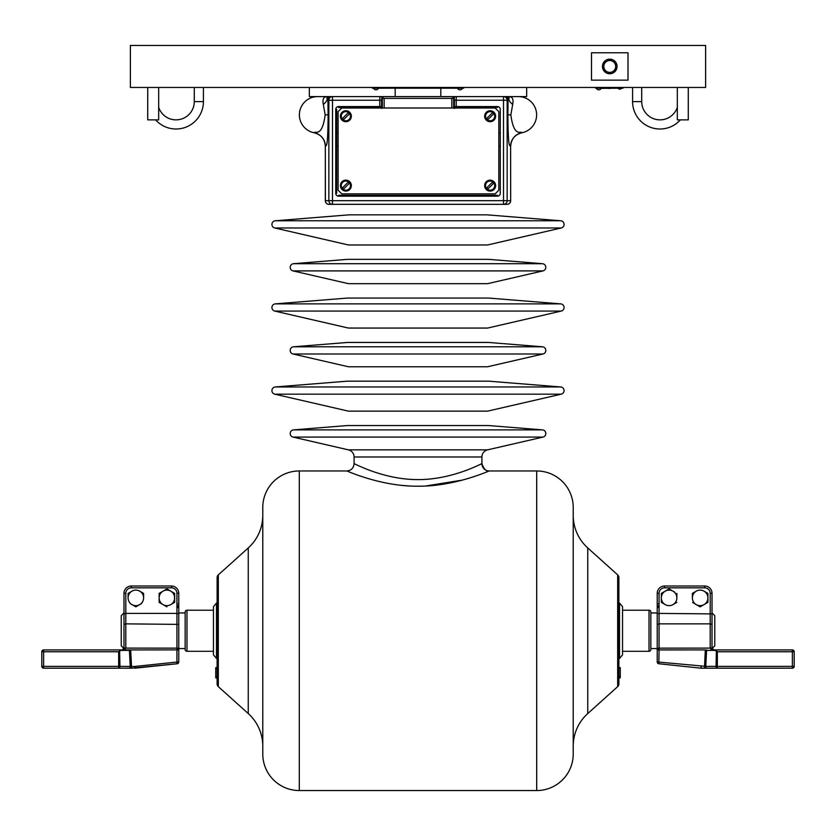 <?xml version="1.0" encoding="UTF-8"?>
<svg xmlns="http://www.w3.org/2000/svg" width="836" height="836" viewBox="0 0 836 836"><rect width="100%" height="100%" fill="white"/><g stroke="black" fill="none" stroke-linecap="round" stroke-linejoin="round"><path stroke-width="1.25" d="M507.024 204.329L503.502 204.329L507.024 204.329A3.657 3.657 0 0 0 510.681 200.682L510.618 146.248C509.678 145.098 508.131 149.017 507.87 114.846L508.079 100.236A3.657 3.647 -90 0 0 504.432 96.589M328.976 204.329L332.498 204.329L328.976 204.329A3.657 3.657 0 0 1 325.319 200.682L325.319 146.248C324.817 139.1 321.097 134.617 314.169 132.788A18.267 18.267 0 0 1 317.555 96.589M512.687 104.416A13.7 10.795 2.6 0 1 508.79 99.474L509.27 96.589C512.52 96.913 513.659 99.515 512.687 104.416L510.838 114.846C513.973 138.713 521.622 130.27 521.769 132.788L521.831 132.788A18.267 18.267 0 0 0 518.445 96.589M510.681 146.248C511.183 139.1 514.903 134.617 521.831 132.788L521.769 132.788A13.7 13.689 -90 0 0 510.618 146.248L510.681 200.682M500.252 132.788L498.81 132.788M338.099 132.788L336.709 132.788M336.657 132.788L335.748 132.788M331.568 96.589A3.657 3.647 90 0 0 327.921 100.236L328.13 114.846C327.869 148.902 326.322 145.13 325.382 146.248A13.7 13.689 90 0 0 314.231 132.788L314.231 132.788C314.367 130.291 322.048 138.692 325.162 114.846L323.313 104.416C322.341 99.515 323.48 96.913 326.73 96.589L327.21 99.474A13.7 10.795 -2.6 0 1 323.313 104.416M454.303 108.502L454.397 106.58L497.441 106.559A2.811 2.811 0 0 1 500.252 109.37L500.252 193.377A2.811 2.811 0 0 1 497.441 196.188L497.441 195.279L338.559 195.279L338.559 196.188A2.811 2.811 0 0 1 335.748 193.377L335.748 109.37A2.811 2.811 0 0 1 338.559 106.559L338.559 107.52L380.714 107.52L338.559 107.468M455.286 107.52L497.441 107.468L455.286 107.52M454.397 106.58L454.397 100.236L456.226 100.236L456.226 107.468M497.441 106.559L497.441 107.468M454.397 100.236L454.356 98.408L451.837 98.408L455.39 96.589M456.184 96.589L456.226 100.236L503.502 100.236L503.502 96.589A3.657 3.647 -90 0 1 507.149 100.236L503.502 100.236L503.502 200.682L510.618 200.682A3.657 3.647 90 0 1 506.971 204.329M338.559 106.559L379.774 106.559L379.774 100.236L328.851 100.236A3.657 3.647 90 0 1 332.498 96.589L332.498 204.329L503.502 204.329A3.657 3.647 90 0 0 507.149 200.682L507.149 100.236L508.79 99.474A3.657 3.574 -90 0 0 505.299 96.589M380.61 96.589L384.163 98.408L381.644 98.408L381.603 100.236L379.774 100.236L379.816 96.589M379.774 107.468L379.774 106.559L381.603 106.58L381.697 108.502M503.502 204.329L503.502 200.682L328.851 200.682L328.851 100.236L327.21 99.474A3.657 3.574 90 0 1 330.701 96.589M395.177 88.188L395.177 96.589L526.659 96.589L526.659 87.456M587.739 547.935L587.739 713.568L617.679 686.628L617.679 574.875L587.739 547.935A43.827 43.827 0 0 1 573.224 515.363L573.224 610.207M617.679 686.628A3.657 3.657 0 0 0 618.88 683.911L618.88 577.592A3.657 3.657 0 0 0 617.679 574.875M618.88 667.274L620.249 667.692L618.88 668.152M573.224 651.296L573.224 515.363M587.739 713.568A43.827 43.827 0 0 0 573.224 746.151L573.224 754.02A36.523 36.523 0 0 1 536.702 790.542L536.702 470.961A36.523 36.523 0 0 1 573.224 507.483L573.224 754.02M485.883 472.298L489.206 470.971C488.778 470.95 454.502 486.74 417.279 486.197C380.296 486.364 346.397 470.584 346.773 470.961L299.298 470.961L299.298 790.542L536.702 790.542M346.773 470.961C351.214 470.532 353.649 468.097 354.077 463.656L354.077 463.656C353.68 463.102 382.992 479.53 417.31 479.592C451.889 479.958 481.609 463.478 481.902 463.666L481.923 463.656A7.305 7.305 -113.1 0 0 489.206 470.971L536.702 470.961M352.583 473.249L354.412 473.939M401.562 485.35L409.097 485.956M418.512 486.197L420.832 486.176M425.472 486.029L462.298 480.125M489.227 470.961C486.28 471.577 483.845 469.142 481.923 463.656L481.923 456.978A7.305 7.305 0 0 1 487.587 449.852L543.003 437.082A3.657 3.657 0 0 0 542.48 429.882L488.632 425.545L347.368 425.545L293.52 429.882L542.48 429.882M354.077 463.656L354.077 456.978L481.923 456.978M293.52 429.882A3.657 3.657 0 0 0 292.997 437.082L348.413 449.852A7.305 7.305 0 0 1 354.077 456.978M299.298 470.961A36.523 36.523 0 0 0 262.776 507.483L262.776 754.02A36.523 36.523 0 0 0 299.298 790.542M248.261 713.568L248.261 547.935L218.321 574.875L218.321 686.628L248.261 713.568A43.827 43.827 0 0 1 262.776 746.151M248.261 547.935A43.827 43.827 0 0 0 262.776 515.363M218.321 574.875A3.657 3.657 0 0 0 217.12 577.592L217.12 683.911A3.657 3.657 0 0 0 218.321 686.628M215.751 677.818L217.12 678.236L215.751 677.818L215.751 667.692L217.12 667.274L217.12 667.88L215.751 668.016L217.12 667.274M215.751 677.505L217.12 677.63L215.751 677.505L217.12 676.669M215.751 677.087L215.751 668.152M215.751 668.612L217.12 669.03L215.751 668.612M620.249 676.251L620.249 668.152L620.249 677.359L620.249 676.251L618.88 675.248M618.88 677.359L620.249 677.683M275.263 220.777L349.04 214.842L486.96 214.842L560.737 220.777A3.657 3.657 0 0 1 561.269 227.977L487.587 244.969L348.413 244.969L274.73 227.977A3.657 3.657 0 0 1 275.263 220.777L560.737 220.777M275.263 386.964A3.657 3.657 0 0 0 274.73 394.164L348.413 411.145L487.587 411.145L561.269 394.164A3.657 3.657 0 0 0 560.737 386.964L488.632 381.164L347.368 381.164L275.263 386.964L560.737 386.964M336.657 193.377L336.709 109.37L336.657 193.377M293.52 346.794A3.657 3.657 0 0 0 292.997 353.994L348.413 366.764L487.587 366.764L543.003 353.994A3.657 3.657 0 0 0 542.48 346.794L488.632 342.457L347.368 342.457L293.52 346.794L542.48 346.794M275.263 303.876A3.657 3.657 0 0 0 274.73 311.076L348.413 328.057L487.587 328.057L561.269 311.076A3.657 3.657 0 0 0 560.737 303.876L488.632 298.065L347.368 298.065L275.263 303.876L560.737 303.876M293.52 263.695A3.657 3.657 0 0 0 292.997 270.895L348.413 283.676L487.587 283.676L543.003 270.895A3.657 3.657 0 0 0 542.48 263.695L488.632 259.359L347.368 259.359L293.52 263.695L542.48 263.695M714.759 645.82L712.021 648.558L712.021 612.945L714.759 615.683L714.759 645.82M650.847 612.945L657.232 612.945M650.847 648.558L659.061 648.558M710.537 648.558L712.021 648.558M649.018 610.207A1.829 1.829 0 0 1 650.847 612.036L650.847 649.467A1.829 1.829 0 0 1 649.018 651.296L649.018 610.207L622.538 610.207M186.982 610.207L186.982 651.296A1.829 1.829 0 0 1 185.153 649.467L185.153 612.036A1.829 1.829 0 0 1 186.982 610.207L213.462 610.207M186.982 651.296L213.462 651.296M622.538 651.296L649.018 651.296M125.463 648.558L123.979 648.558L121.241 645.82L121.241 615.683L123.979 612.945M185.153 648.558L176.939 648.558M185.153 612.945L178.768 612.945M123.979 613.896L123.979 593.32A7.305 7.305 0 0 1 131.283 586.015L171.464 586.015A7.305 7.305 0 0 1 178.768 593.32L178.768 603.822L176.939 603.822L176.939 593.32L178.768 593.32L178.768 624.387L125.808 623.855L125.808 613.405L176.939 613.405L176.939 593.32A5.476 5.476 0 0 0 171.464 587.833L131.283 587.833A5.476 5.476 0 0 0 125.808 593.32L125.808 613.405L123.979 613.896L123.979 624.387L125.808 623.855L125.808 648.005L123.979 648.099L122.15 649.927L123.979 648.099L123.979 624.387L123.979 648.558M622.538 609.528L622.538 654.849L619.518 658.444L619.518 603.069L622.538 606.664L622.538 651.986M213.462 651.986L213.462 606.664L216.482 603.069L216.482 658.444L213.462 654.849L213.462 609.528M130.374 87.456L705.626 87.456L705.626 45.457L130.374 45.457L130.374 87.456M591.491 52.762L591.491 80.151L628.014 80.151L628.014 52.762L591.491 52.762M440.823 88.188L440.823 96.589L309.341 96.589L309.341 87.456M659.97 119.872A18.267 18.267 0 0 0 677.327 107.311A18.267 18.267 0 0 1 641.714 101.605L641.714 87.456M659.97 129.005A27.389 27.389 0 0 1 632.58 101.605L632.58 87.456L632.58 101.605A27.389 27.389 0 0 0 680.389 119.872M155.611 119.872A27.389 27.389 0 0 0 203.42 101.605L203.42 87.456L203.42 101.605L194.286 101.605L194.286 87.456M176.03 119.872A18.267 18.267 0 0 1 158.673 107.311A18.267 18.267 0 0 0 194.286 101.605M176.03 129.005A27.389 27.389 0 0 0 203.42 101.605M677.327 87.456L677.327 119.872L688.279 119.872L688.279 87.456M147.721 87.456L147.721 119.872L158.673 119.872L158.673 87.456M463.656 87.456L463.656 88.188L372.344 88.188L372.344 87.456M450.876 88.208L457.595 88.208L450.876 88.208M457.261 88.208L451.555 88.208L457.261 88.208M451.555 88.208L452.924 88.208L451.555 88.208M382.24 88.208C386.483 88.208 386.483 88.208 382.24 88.208L378.405 88.208C381.237 88.208 381.237 88.208 378.405 88.208C381.529 88.208 381.529 88.208 378.405 88.208L382.24 88.208M382.177 88.208C386.201 88.208 386.201 88.208 382.177 88.208L382.146 88.208M384.351 88.208L381.989 88.208L384.351 88.208M381.843 88.208L378.405 88.208L381.843 88.208M617.511 88.188L601.136 88.355A2.602 2.602 0 0 1 596.371 88.188M608.754 88.459L609.831 88.459M622.998 87.456L622.998 88.188L595.598 88.188L595.598 87.456M617.062 66.452A7.305 7.305 0 0 0 609.757 59.147A7.305 7.305 0 0 0 602.442 66.452A7.305 7.305 0 0 0 609.757 73.756A7.305 7.305 0 0 0 617.062 66.452M493.376 182.373A4.588 4.588 0 0 0 486.897 182.373A4.588 4.588 0 0 0 486.897 188.852A4.588 4.588 0 0 0 493.376 188.852A4.588 4.588 0 0 0 493.376 182.373M487.304 188.445A4.002 4.002 0 0 1 486.782 187.807L492.331 182.258A4.002 4.002 0 0 1 493.491 183.418L487.942 188.967A4.002 4.002 0 0 1 487.304 188.445M349.103 182.373A4.588 4.588 0 0 0 342.624 182.373A4.588 4.588 0 0 0 342.624 188.852A4.588 4.588 0 0 0 349.103 188.852A4.588 4.588 0 0 0 349.103 182.373M343.032 188.445A4.002 4.002 0 0 1 342.509 187.807L348.058 182.258A4.002 4.002 0 0 1 349.218 183.418L343.669 188.967A4.002 4.002 0 0 1 343.032 188.445M493.376 112.975A4.588 4.588 0 0 0 486.897 112.975A4.588 4.588 0 0 0 486.897 119.464A4.588 4.588 0 0 0 493.376 119.454A4.588 4.588 0 0 0 493.376 112.975M487.304 119.057A4.002 4.002 0 0 1 486.782 118.409L492.331 112.86A4.002 4.002 0 0 1 493.491 114.03L487.942 119.569A4.002 4.002 0 0 1 487.304 119.057M349.103 112.975A4.588 4.588 0 0 0 342.624 112.975A4.588 4.588 0 0 0 342.624 119.464A4.588 4.588 0 0 0 349.103 119.454A4.588 4.588 0 0 0 349.103 112.975M343.032 119.057A4.002 4.002 0 0 1 342.509 118.409L348.058 112.86A4.002 4.002 0 0 1 349.218 114.03L343.669 119.569A4.002 4.002 0 0 1 343.032 119.057M603.822 69.879L609.757 73.307L603.822 69.879L603.822 63.024L609.757 59.596L615.683 63.024L615.683 69.879L609.757 73.307L615.683 69.879L615.683 63.024L609.757 59.596L603.822 63.024L603.822 69.879M603.822 66.452A5.936 5.936 0 0 1 612.715 61.31A5.936 5.936 0 0 1 612.715 71.593A5.936 5.936 0 0 1 603.822 66.452M701.164 666.459L701.059 668.194L658.872 663.753A1.829 1.829 0 0 1 657.232 661.945L705.762 666.365A1.829 1.296 90 0 0 707.057 668.194L701.059 668.194L704.455 668.194L705.323 649.917L659.061 649.938L658.872 663.753A1.829 1.829 0 0 1 657.232 661.945L657.232 649.885L705.323 649.917L706.598 650.387L705.762 666.365L716.055 666.365A1.829 1.296 90 0 0 717.34 668.194L707.057 668.194M716.379 650.46L716.055 666.365L717.34 666.365L717.34 668.194L792.371 668.194A1.829 1.829 0 0 0 794.2 666.365L792.371 666.365L792.371 651.756L794.2 651.756A1.829 1.829 0 0 0 792.371 649.927L715.407 649.927L717.34 651.756L715.083 650.387L706.598 650.387L715.083 650.387M657.232 648.558L657.232 649.885L659.061 649.917L657.232 649.885L657.232 613.896L659.061 613.405L659.061 623.855L657.232 624.387M706.702 649.927L705.615 650.335M713.85 649.927L712.021 648.099L713.85 649.927L711.446 649.927L710.192 648.099L657.232 648.151M659.061 607.469L657.232 607.469L659.061 605.64A1.829 1.829 0 0 0 657.232 607.469L657.232 593.32A7.305 7.305 0 0 1 664.536 586.015A7.305 7.305 0 0 0 657.232 593.32L657.232 613.958M704.717 586.015L704.717 587.833L664.536 587.833L664.536 586.015L704.717 586.015L664.536 586.015A7.305 7.305 0 0 0 657.232 593.32A7.305 7.305 0 0 1 664.536 586.015L704.717 586.015A7.305 7.305 0 0 1 712.021 593.32A7.305 7.305 0 0 0 704.717 586.015A7.305 7.305 0 0 1 712.021 593.32L712.021 648.099L710.192 648.005L710.192 623.855L712.021 624.387M657.232 613.896L657.232 593.32L659.061 593.32L659.061 613.405L712.021 613.896M657.232 593.32L657.232 603.822L659.061 603.822L659.061 593.32A5.476 5.476 0 0 1 664.536 587.833M794.2 651.756L794.2 666.365M771.827 649.927L784.617 649.927M771.827 668.194L784.617 668.194M730.737 649.927L743.517 649.927M730.737 668.194L743.517 668.194M715.407 649.927L711.446 649.927M712.021 593.32L710.192 593.32L710.192 623.855L659.061 623.855L659.061 649.917M51.383 649.927L43.629 649.927L43.629 666.365L119.945 666.365A1.829 1.296 90 0 1 118.66 668.194L118.66 651.756L41.8 651.756L41.8 666.365L41.8 651.756A1.829 1.829 0 0 1 43.629 649.927L120.593 649.927L120.917 650.387L118.66 651.756L120.593 649.927L129.402 650.387L120.917 650.387M125.808 648.005L124.554 649.927L119.621 650.46L119.945 666.365L131.545 666.459L131.545 668.194L43.629 668.194A1.829 1.829 0 0 1 41.8 666.365L43.629 666.365L43.629 668.194L51.383 668.194M122.15 649.927L130.677 649.917L129.402 650.387L130.238 666.365A1.829 1.296 90 0 1 128.943 668.194L105.263 668.194M178.768 624.387L178.768 661.945A1.829 1.829 0 0 1 177.127 663.753L131.545 668.194M177.127 663.753L176.939 662.039L178.768 661.945A1.829 1.829 0 0 1 177.127 663.753L134.941 668.194L134.836 666.459L176.939 662.039L176.939 613.405L178.768 613.896M64.173 668.194L92.482 668.194M120.593 649.927L105.263 649.927M92.482 649.927L64.173 649.927M131.283 587.833L131.283 586.015A7.305 7.305 0 0 0 123.979 593.32A7.305 7.305 0 0 1 131.283 586.015L171.464 586.015L131.283 586.015A7.305 7.305 0 0 0 123.979 593.32L123.979 603.822M178.768 613.958L178.768 593.32A7.305 7.305 0 0 0 171.464 586.015L171.464 587.833M178.768 648.558L178.768 649.885L130.677 649.938L131.545 666.459L134.836 666.459M178.768 593.32L178.768 607.469A1.829 1.829 0 0 0 176.939 605.64L178.768 607.469L176.939 607.469M178.768 648.151L125.808 648.099M130.385 650.335L129.078 649.927M178.768 649.885L130.677 649.917M170.774 604.606A7.764 7.764 0 0 1 159.133 597.886A7.764 7.764 0 0 1 163.02 591.157L166.897 588.92L170.774 591.157A7.764 7.764 0 0 1 170.774 604.606L174.661 602.359L174.661 593.403L166.897 588.92L159.133 593.403L159.133 602.359L166.897 606.842L159.133 602.359L159.133 593.403L161.139 592.243M174.4 593.246L174.661 602.359L172.655 603.519M163.02 591.157A7.764 7.764 0 0 1 170.774 591.157M135.85 606.842L139.727 604.606L135.85 606.842L131.973 604.606L135.85 606.842M130.155 603.561L131.973 604.606A7.764 7.764 0 0 1 128.086 597.886L128.086 593.403L128.086 597.886A7.764 7.764 0 0 1 131.973 591.157L128.086 593.403L131.973 591.157A7.764 7.764 0 0 1 139.727 591.157L143.614 593.403L139.727 591.157A7.764 7.764 0 0 1 143.614 597.886L143.614 593.403L143.614 597.886A7.764 7.764 0 0 1 139.727 604.606L141.608 603.519M139.727 604.606A7.764 7.764 0 0 1 131.973 604.606M692.647 602.516L696.273 604.606A7.764 7.764 0 0 1 692.386 597.886L692.386 593.403L692.386 597.886A7.764 7.764 0 0 1 696.273 591.157L692.386 593.403M700.15 606.842L696.273 604.606L700.15 606.842L707.914 602.359L700.15 606.842M707.914 602.359L707.914 593.403L707.914 602.359M696.273 604.606A7.764 7.764 0 0 0 707.914 597.886A7.764 7.764 0 0 0 704.027 591.157L707.914 593.403L704.027 591.157A7.764 7.764 0 0 0 696.273 591.157L692.521 593.33M674.798 592.202L672.98 591.157A7.764 7.764 0 0 1 676.867 597.886L676.867 593.403L676.867 597.886A7.764 7.764 0 0 1 672.98 604.606L676.867 602.359L672.98 604.606A7.764 7.764 0 0 1 665.226 604.606L661.339 602.359L665.226 604.606A7.764 7.764 0 0 1 661.339 597.886L661.339 602.066M661.475 593.33L669.103 588.92L672.98 591.157L669.103 588.92L661.339 593.403L661.339 597.886A7.764 7.764 0 0 1 672.98 591.157M661.339 595.796L661.339 593.403M495.152 108.001L341.757 108.001L338.099 111.648L338.099 190.18L341.757 193.837L495.152 193.837L498.81 190.18L498.81 111.648L495.152 108.001M492.226 190.681A5.476 5.476 0 0 0 495.194 183.523A5.476 5.476 0 0 0 488.046 180.555A5.476 5.476 0 0 0 485.068 187.703A5.476 5.476 0 0 0 492.226 190.681M347.954 190.681A5.476 5.476 0 0 0 350.932 183.523A5.476 5.476 0 0 0 343.774 180.555A5.476 5.476 0 0 0 340.806 187.703A5.476 5.476 0 0 0 347.954 190.681M347.954 121.283A5.476 5.476 0 0 0 350.932 114.124A5.476 5.476 0 0 0 343.774 111.157A5.476 5.476 0 0 0 340.806 118.315A5.476 5.476 0 0 0 347.954 121.283M492.226 121.283A5.476 5.476 0 0 0 495.194 114.124A5.476 5.476 0 0 0 488.046 111.157A5.476 5.476 0 0 0 485.068 118.315A5.476 5.476 0 0 0 492.226 121.283M335.748 146.248L336.657 146.248M336.709 146.248L338.099 146.248M498.81 146.248L500.252 146.248M497.441 196.188L338.559 196.188M453.655 98.408L453.655 108.001M332.498 204.329A3.657 3.647 -90 0 1 328.851 200.682L325.382 200.682L325.319 146.248M510.838 114.846L507.87 114.846M328.13 114.846L325.162 114.846M325.319 200.682L325.382 200.682A3.657 3.647 90 0 0 329.029 204.329M451.837 108.001L451.837 98.408L384.163 98.408L384.163 108.001M382.345 108.001L382.345 98.408M381.603 100.236L381.603 106.58M348.413 449.852L487.587 449.852M292.997 437.082L543.003 437.082M274.73 227.977L561.269 227.977M274.73 394.164L561.269 394.164M292.997 353.994L543.003 353.994M274.73 311.076L561.269 311.076M292.997 270.895L543.003 270.895M632.58 101.605L641.714 101.605M792.371 649.927L792.371 651.756L717.34 651.756L717.34 666.365L792.371 666.365L792.371 668.194M710.192 593.32A5.476 5.476 0 0 0 704.717 587.833M125.808 593.32L123.979 593.32M620.249 677.818L618.88 678.236M619.518 658.444L618.88 658.559M619.518 603.069L618.88 602.955M216.482 603.069L217.12 602.955M216.482 658.444L217.12 658.559M617.814 88.188A2.602 2.602 0 0 0 621.775 88.188M457.585 88.188A2.602 2.602 0 0 0 462.423 88.188M373.577 88.188A2.602 2.602 0 0 0 378.415 88.188M701.059 668.194L658.872 663.753"/></g></svg>
